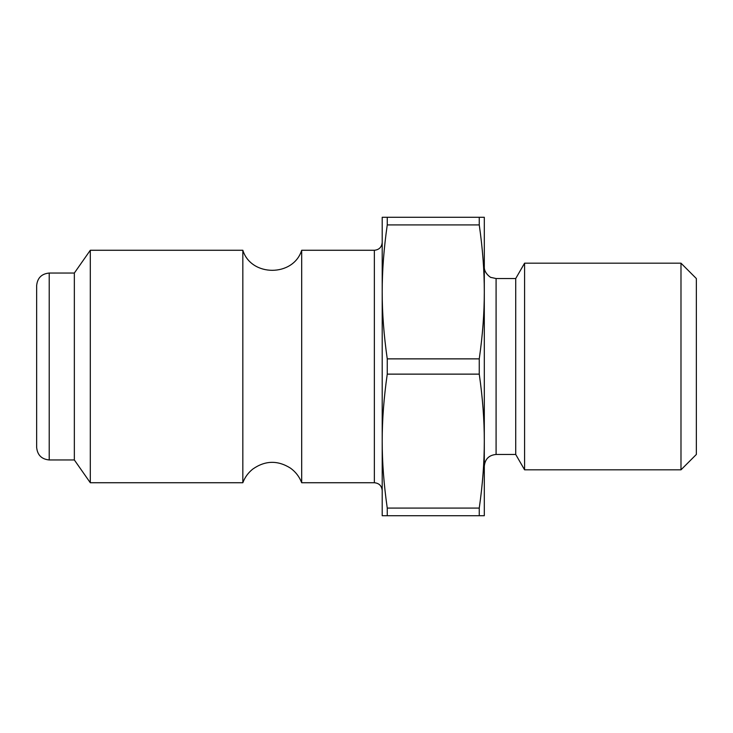 <?xml version="1.0" encoding="UTF-8"?>
<svg xmlns="http://www.w3.org/2000/svg" width="733" height="733" viewBox="0 0 733 733"><rect width="100%" height="100%" fill="white"/><g stroke="black" fill="none" stroke-linecap="round" stroke-linejoin="round"><path stroke-width="1.1" d="M301.684 482.735L374.352 482.735L374.352 250.265L301.684 250.265L301.684 482.735C299.403 476.752 295.665 471.887 290.479 468.14C277.725 460.122 265.172 460.425 252.821 469.056C248.24 472.703 244.904 477.256 242.834 482.735L242.834 250.265L90.296 250.265L90.296 482.735L242.834 482.735M301.684 250.265C293.356 276.992 251.162 276.992 242.834 250.265M374.352 482.735C379.126 483.203 381.737 485.814 382.205 490.588L382.205 441.11L382.205 515.72L484.302 515.72L484.302 441.11C484.33 462.083 482.653 484.403 479.254 508.079L387.253 508.079C383.863 484.403 382.177 462.083 382.205 441.11C382.177 420.137 383.863 397.808 387.253 374.132L479.254 374.132C482.653 397.808 484.33 420.137 484.302 441.11L484.302 217.28L382.205 217.28L382.205 291.89C382.177 270.917 383.863 248.597 387.253 224.921L479.254 224.921C482.653 248.597 484.33 270.917 484.302 291.89C484.33 312.863 482.653 335.192 479.254 358.868L387.253 358.868C383.863 335.192 382.177 312.863 382.205 291.89L382.205 242.412C381.737 247.186 379.126 249.806 374.352 250.265M387.253 515.72L387.253 508.079M382.205 441.11L382.205 291.89M387.253 374.132L387.253 358.868M387.253 224.921L387.253 217.28M479.254 515.72L479.254 508.079M479.254 374.132L479.254 358.868M479.254 224.921L479.254 217.28M515.72 454.46L515.72 278.54L524.59 263.174L524.59 469.826L515.72 454.46L496.085 454.46L496.085 278.54L491.156 277.459C491.77 278.393 483.826 273.446 484.302 266.757M484.302 466.243C484.999 459.087 488.929 455.156 496.085 454.46M90.296 482.735L74.345 459.957L74.345 273.043L90.296 250.265M74.345 459.957L49.212 459.957C41.579 459.215 37.392 455.028 36.65 447.396L36.65 285.604C37.392 277.972 41.589 273.785 49.212 273.043L49.212 459.957M680.984 263.174L680.984 469.826L696.35 454.46L696.35 278.54L680.984 263.174L524.59 263.174M680.984 469.826L524.59 469.826M515.72 278.54L496.085 278.54M74.345 273.043L49.212 273.043"/></g></svg>
